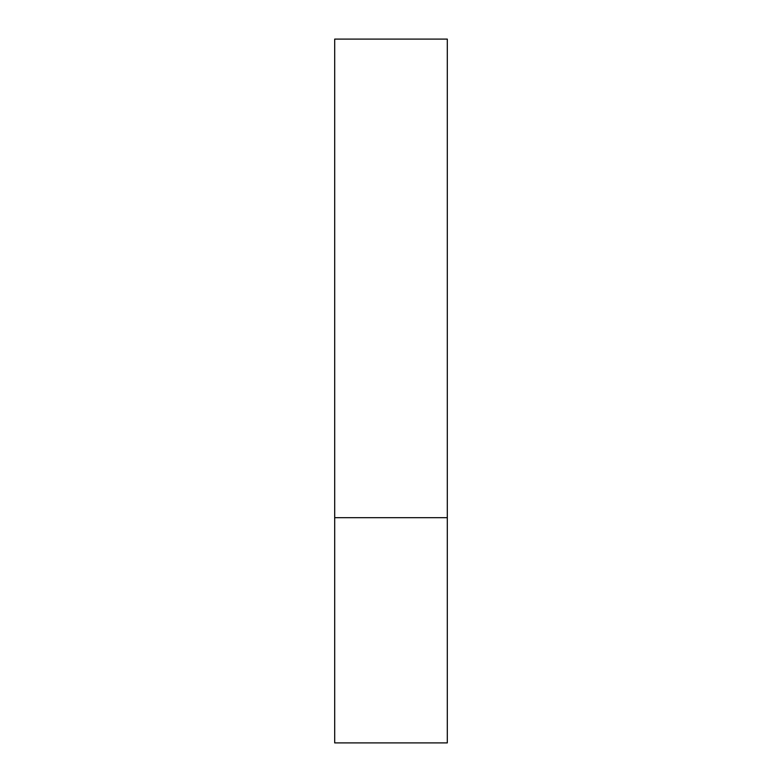 <?xml version="1.0" encoding="UTF-8"?>
<svg xmlns="http://www.w3.org/2000/svg" width="782" height="782" viewBox="0 0 782 782"><rect width="100%" height="100%" fill="white"/><g stroke="black" fill="none" stroke-linecap="round" stroke-linejoin="round"><path stroke-width="1.17" d="M447.304 517.684L334.696 517.684L447.304 517.684L447.304 39.1L334.696 39.1L334.696 742.9L447.304 742.9L447.304 517.684"/></g></svg>
